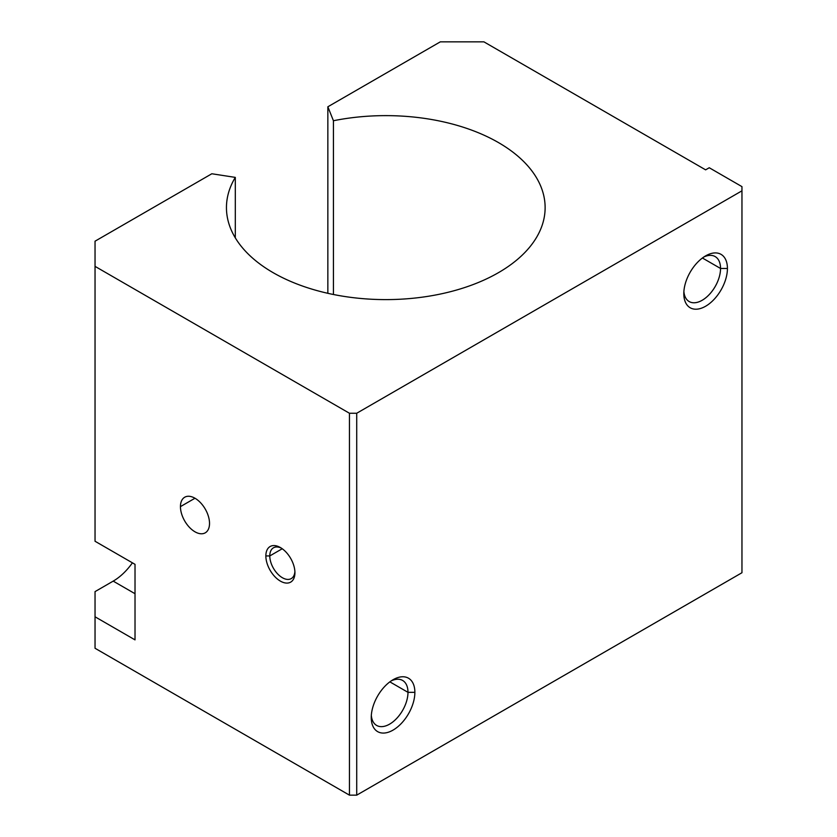 <?xml version="1.0" encoding="UTF-8"?>
<svg xmlns="http://www.w3.org/2000/svg" width="837" height="837" viewBox="0 0 837 837"><rect width="100%" height="100%" fill="white"/><g stroke="black" fill="none" stroke-linecap="round" stroke-linejoin="round"><path stroke-width="1.26" d="M438.149 294.498A159.333 91.986 0 0 0 545.128 207.618A159.333 91.986 0 0 0 333.429 120.737L333.429 294.498L333.429 120.737L327.853 106.78L327.853 293.306L327.853 106.78L440.304 41.85L483.922 41.85L705.622 169.848L709.253 167.745L741.959 186.63L741.959 572.728L741.959 190.826L356.719 413.248L356.719 795.15L741.959 572.728L356.719 795.15L356.719 413.248L349.447 413.248L349.447 795.15L356.719 795.15L349.447 795.15L349.447 413.248L95.041 266.365L95.041 241.192L211.834 173.761L235.302 177.392L235.302 237.844L235.302 177.392A159.333 91.986 0 0 0 226.45 207.618A159.333 91.986 0 0 0 438.149 294.498A159.333 91.986 180 0 1 273.124 272.663A159.333 91.986 180 0 1 235.302 177.392L211.834 173.761L95.041 241.192L95.041 541.257L95.041 266.365L349.447 413.248L356.719 413.248L741.959 190.826L741.959 186.63L709.253 167.745L705.622 169.848L483.922 41.85L440.304 41.85L327.853 106.78L333.429 120.737A159.333 91.986 180 0 1 536.276 177.392A159.333 91.986 180 0 1 438.149 294.498M371.251 717.508L371.251 717.508A30.843 17.807 120 0 0 393.055 730.105A30.843 17.807 120 0 0 414.87 692.335L407.985 692.335A25.968 14.993 -60 0 1 390.44 723.639A25.968 14.993 -60 0 1 371.325 715.394A25.968 14.993 120 0 0 376.629 725.428A25.968 14.993 120 0 0 396.644 718.47A25.968 14.993 120 0 0 407.985 692.335L389.854 681.862L407.985 692.335A25.968 14.993 120 0 0 402.607 680.439A25.968 14.993 120 0 0 391.266 680.868A25.968 14.993 -60 0 1 407.985 692.335L414.87 692.335A30.843 17.807 120 0 0 393.055 679.738A30.843 17.807 120 0 0 371.251 717.508A30.843 17.807 -60 0 1 393.055 679.738A30.843 17.807 -60 0 1 414.87 692.335A30.843 17.807 -60 0 1 393.055 730.105A30.843 17.807 -60 0 1 371.251 717.508M683.808 293.651A30.843 17.807 120 0 0 705.622 306.237A30.843 17.807 120 0 0 727.426 268.468L720.542 268.468A25.968 14.993 -60 0 1 703.007 299.782A25.968 14.993 -60 0 1 683.892 291.538A25.968 14.993 120 0 0 689.196 301.561A25.968 14.993 120 0 0 709.201 294.603A25.968 14.993 120 0 0 720.542 268.468L702.41 258.005L720.542 268.468A25.968 14.993 120 0 0 715.164 256.582A25.968 14.993 120 0 0 703.823 257.001A25.968 14.993 -60 0 1 720.542 268.468L727.426 268.468A30.843 17.807 120 0 0 705.622 255.881A30.843 17.807 120 0 0 683.808 293.651A30.843 17.807 -60 0 1 705.622 255.881A30.843 17.807 -60 0 1 727.426 268.468A30.843 17.807 -60 0 1 705.622 306.237A30.843 17.807 -60 0 1 683.808 293.651M269.786 555.935L265.852 555.935A20.559 11.875 -120 0 0 280.395 581.119A20.559 11.875 -120 0 0 294.927 572.728L294.927 572.728A20.559 11.875 -120 0 0 280.395 547.544A20.559 11.875 -120 0 0 265.852 555.935L269.786 555.935A17.776 10.264 -120 0 0 277.549 573.826A17.776 10.264 -120 0 0 291.245 578.597A17.776 10.264 -120 0 0 294.896 571.525A17.776 10.264 60 0 1 281.881 577.425A17.776 10.264 60 0 1 269.786 555.935L282.236 548.748L269.786 555.935A17.776 10.264 60 0 1 281.41 548.172A17.776 10.264 -120 0 0 273.469 547.806A17.776 10.264 -120 0 0 269.786 555.935M194.979 498.235L180.447 506.626A20.559 11.875 -120 0 0 189.424 527.32A20.559 11.875 -120 0 0 205.264 532.824A20.559 11.875 -120 0 0 209.522 523.418A20.559 11.875 -120 0 0 200.545 502.723A20.559 11.875 -120 0 0 184.705 497.22A20.559 11.875 -120 0 0 180.447 506.626L194.979 498.235M132.413 562.83A46.255 26.711 -60 0 1 113.204 581.119L135.019 593.715L113.204 581.119L95.041 591.613L95.041 616.796L135.019 639.876L135.019 564.337L95.041 541.257L135.019 564.337L135.019 639.876L95.041 616.796L95.041 648.267L349.447 795.15L95.041 648.267L95.041 591.613L113.204 581.119A46.255 26.711 120 0 0 132.413 562.83M209.522 523.418A20.559 11.875 60 0 1 194.979 531.809A20.559 11.875 60 0 1 180.447 506.626A20.559 11.875 60 0 1 194.979 498.235A20.559 11.875 60 0 1 209.522 523.418M265.852 555.935A20.559 11.875 60 0 1 280.395 547.544A20.559 11.875 60 0 1 294.927 572.728A20.559 11.875 60 0 1 280.395 581.119A20.559 11.875 60 0 1 265.852 555.935"/></g></svg>
